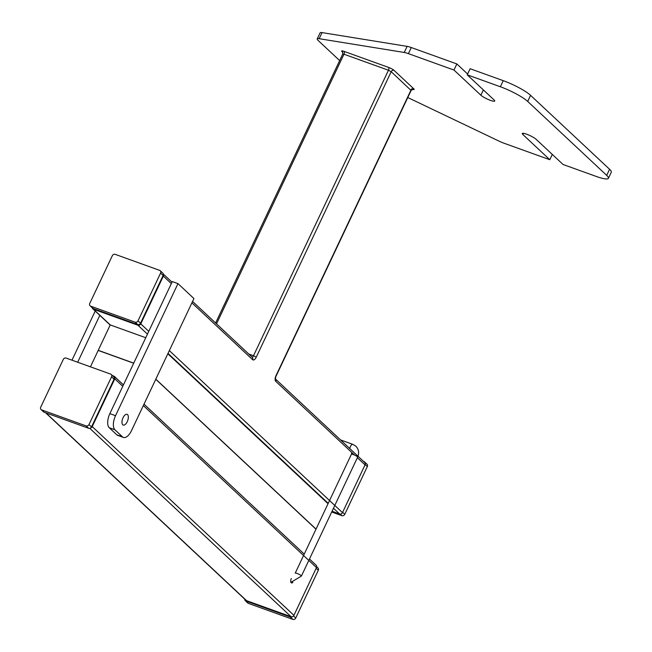<?xml version="1.0" encoding="UTF-8"?>
<svg xmlns="http://www.w3.org/2000/svg" width="652" height="652" viewBox="0 0 652 652"><rect width="100%" height="100%" fill="white"/><g stroke="black" fill="none" stroke-linecap="round" stroke-linejoin="round"><path stroke-width="0.98" d="M127.254 421.673A5.705 2.698 109.8 0 0 127.083 414.338A5.705 2.698 109.8 0 0 123.049 417.736A5.705 2.698 109.8 0 0 123.22 425.071A5.705 2.698 109.8 0 0 127.254 421.673M334.794 505.455L342.471 512.635L365.047 464.884L357.369 457.704M171.329 283.596L109.854 413.645L115.534 415.691A11.418 5.395 109.8 0 0 114.931 429.782L122.503 436.856A11.418 5.395 109.8 0 0 123.432 437.435A11.418 5.395 109.8 0 0 131.5 430.63L193.937 298.551L177.972 283.612L172.291 281.566L171.329 283.596L163.342 276.122A2.282 1.972 -46.9 0 0 163.326 274.166M147.442 334.134L137.922 325.226A2.282 1.972 -46.9 0 0 140.775 323.873L163.342 276.122M322.055 32.6L319.17 38.696A11.418 2.005 -154.7 0 0 317.222 38.924L320.108 32.828A11.418 2.005 25.3 0 1 322.055 32.6L407.125 46.365A11.418 2.005 25.3 0 1 411.29 47.539L408.413 53.635L453.979 70.049L480.874 95.216A7.987 1.402 -154.7 0 0 488.707 99.683A7.987 1.402 -154.7 0 0 494.729 101.019A7.987 1.402 -154.7 0 0 494.126 99.992L467.231 74.825L500.361 86.757L503.246 80.661A22.828 4.01 25.3 0 1 530.581 95.347L609.579 169.275A22.828 4.01 25.3 0 1 611.291 172.218L608.406 178.314A22.828 4.01 -154.7 0 0 606.694 175.372L609.579 169.275M408.413 53.635A11.418 2.005 -154.7 0 0 404.24 52.462L407.125 46.365M319.17 38.696L404.24 52.462M317.222 38.924A11.418 2.005 -154.7 0 0 318.078 40.4L339.651 60.587M608.406 178.314A22.828 4.01 -154.7 0 1 596.173 176.415L563.043 164.483L536.148 139.316A7.987 1.402 -154.7 0 0 528.316 134.858A7.987 1.402 -154.7 0 0 522.301 133.513A7.987 1.402 -154.7 0 0 522.896 134.548L549.791 159.716L504.216 143.301A11.418 2.005 -154.7 0 1 498.919 141.068L407.777 97.531M530.581 95.347L527.696 101.443L606.694 175.372M527.696 101.443A22.828 4.01 -154.7 0 0 500.361 86.757M411.29 47.539L456.865 63.953L453.979 70.049M552.293 154.426L549.791 159.716M357.997 456.253L364.712 462.537A2.282 1.972 133.1 0 1 365.047 464.884M342.471 512.635A2.282 1.972 133.1 0 1 339.619 513.988L333.482 508.242M332.047 511.258L339.619 513.988M92.315 307.891A2.282 1.972 -46.9 0 0 93.432 309.203L110.245 324.932L145.746 337.72M137.922 325.226L93.432 309.203M467.231 74.825L470.116 68.729L503.246 80.661M456.865 63.953L467.614 74.018M71.989 360.189L95.208 311.061M77.669 362.235L99.821 315.372M123.432 437.435L117.751 435.389A11.418 5.395 -70.2 0 1 116.822 434.811L122.503 436.856M114.931 429.782L109.259 427.736L116.822 434.811M109.259 427.736A11.418 5.395 -70.2 0 1 109.854 413.645M177.972 283.612L115.534 415.691M309.48 559.008L316.155 565.251A2.282 1.972 133.1 0 1 316.489 567.599L308.812 560.418M90.62 427.965A2.282 1.972 -46.9 0 0 92.217 426.595L293.922 615.349L316.489 567.599M293.922 615.349A2.282 1.972 133.1 0 1 291.061 616.702L89.789 428.34M45.909 412.887L246.578 600.679L291.061 616.702M246.578 600.679A2.282 1.972 133.1 0 1 245.975 600.313L45.575 412.765M92.217 426.595L114.793 378.836A2.282 1.972 -46.9 0 0 113.855 376.123L112.454 375.617M292.854 582.35A3.423 1.622 -70.2 0 1 291.436 582.904A3.423 1.622 -70.2 0 1 291.338 578.503M328.046 503.703L167.833 353.767M316.041 529.098L155.828 379.171M133.741 363.123L98.232 350.328L110.245 324.932M315.992 529.204L155.779 379.268M133.693 363.221L98.191 350.434L90.432 366.832M244.712 599.123A2.282 1.972 -46.9 0 0 245.869 601.014L248.388 603.377A2.282 1.972 133.1 0 1 247.784 603.01L245.266 600.655M316.717 566.775L317.964 567.949A2.282 1.972 133.1 0 1 318.298 570.296L295.723 618.047A2.282 1.972 133.1 0 1 292.87 619.4L290.352 617.036L245.869 601.014M290.352 617.036A2.282 1.972 -46.9 0 0 292.316 616.727M292.87 619.4L248.388 603.377M365.022 462.92A2.282 1.972 -46.9 0 0 363.881 461.494L363.417 461.331M364.476 461.861L367.003 464.216A2.282 1.972 133.1 0 1 367.329 466.563L344.761 514.314A2.282 1.972 133.1 0 1 341.909 515.667L331.705 511.991M111.223 374.468L113.741 376.832A2.282 1.972 133.1 0 1 114.076 379.179L111.557 376.815A2.282 1.972 -46.9 0 0 110.628 374.101L66.137 358.078A2.282 1.972 -46.9 0 0 63.285 359.431L40.709 407.182A2.282 1.972 -46.9 0 0 41.646 409.896L86.129 425.919A2.282 1.972 -46.9 0 0 88.982 424.566L111.557 376.815M88.982 424.566L91.508 426.93L114.076 379.179M91.508 426.93A2.282 1.972 133.1 0 1 88.656 428.282L86.129 425.919M41.646 409.896L44.165 412.26L88.656 428.282M44.165 412.26A2.282 1.972 133.1 0 1 43.57 411.893L41.043 409.529M160.262 270.735L162.78 273.098A2.282 1.972 133.1 0 1 163.114 275.446L160.588 273.082A2.282 1.972 -46.9 0 0 159.659 270.368L115.176 254.345A2.282 1.972 -46.9 0 0 112.315 255.698L89.748 303.449A2.282 1.972 -46.9 0 0 90.677 306.163L135.168 322.186A2.282 1.972 -46.9 0 0 138.02 320.841L160.588 273.082M138.02 320.841L140.539 323.196L163.114 275.446M140.539 323.196A2.282 1.972 133.1 0 1 137.686 324.549L135.168 322.186M90.677 306.163L93.203 308.526L137.686 324.549M93.203 308.526A2.282 1.972 133.1 0 1 92.6 308.16L90.082 305.796M169.333 350.605L334.476 505.153M354.606 455.12L275.747 381.322A2.282 1.972 -46.9 0 0 275.56 379.122M412.553 89.332A4.564 0.799 -154.7 0 0 413.8 88.835A2.282 1.972 -46.9 0 0 410.939 90.188L275.992 375.682A4.564 2.16 109.8 0 0 275.747 381.322M411.502 88.933L412.83 89.308L411.11 90.481L391.192 71.704L256.244 357.198A4.564 2.16 109.8 0 1 252.642 359.692L191.908 302.854M140.775 323.873L148.754 331.346M342.822 52.38L341.99 51.606A4.564 0.799 -154.7 0 1 344.093 51.394L388.584 67.417A2.282 1.076 -70.2 0 1 388.462 70.237L343.971 54.214L216.521 323.848M413.8 88.835L394.044 70.359A4.564 0.799 -154.7 0 0 388.584 67.417M328.225 503.328L168.012 353.392M248.754 354.02L253.506 355.731L388.462 70.237L391.192 71.704A2.282 1.972 -46.9 0 1 394.044 70.359M523.474 133.326L522.896 134.548M483.376 89.927L480.874 95.216M192.576 301.436L252.308 357.337A2.282 1.972 133.1 0 1 252.642 359.692M256.244 357.198L253.506 355.731A2.282 1.076 -70.2 0 1 252.071 357.125M215.608 322.993L342.748 54.026L343.971 54.214A2.282 1.076 109.8 0 0 344.093 51.394M275.992 375.682L275.421 378.967M342.748 54.026L342.569 51.948A2.282 1.972 -46.9 0 0 341.99 51.606M308.494 560.117L143.35 405.568M122.772 386.31L114.793 378.836M353.156 444.55A3.423 1.622 109.8 0 0 352.871 444.371L355.853 446.188C358.796 449.269 359.374 452.936 357.606 457.199A3.423 0.603 -154.7 0 0 357.345 456.759A3.423 0.603 -154.7 0 0 353.995 454.843A3.423 0.603 -154.7 0 0 351.412 454.273L295.226 573.141A3.423 0.603 -154.7 0 1 297.801 573.719A3.423 0.603 -154.7 0 1 301.159 575.626A3.423 0.603 -154.7 0 1 301.411 576.066L290.906 582.383M340.564 439.937L352.871 444.371A3.423 1.622 109.8 0 0 350.45 446.416A3.423 1.622 109.8 0 0 349.822 448.6M318.298 570.296L316.163 568.299M293.506 615.969L295.723 618.047M367.329 466.563L365.177 464.55M342.626 512.317L344.761 514.314M341.909 515.667L340.23 514.094M163.302 274.044L171.998 282.186M275.56 379.097L357.687 455.96M411.11 90.481L276.163 375.976M92.837 308.836L110.18 325.071M304.231 554.086L144.019 404.158M123.44 384.9L114.459 376.489M357.606 457.199L301.411 576.066M351.754 452.447L351.412 454.273"/></g></svg>
